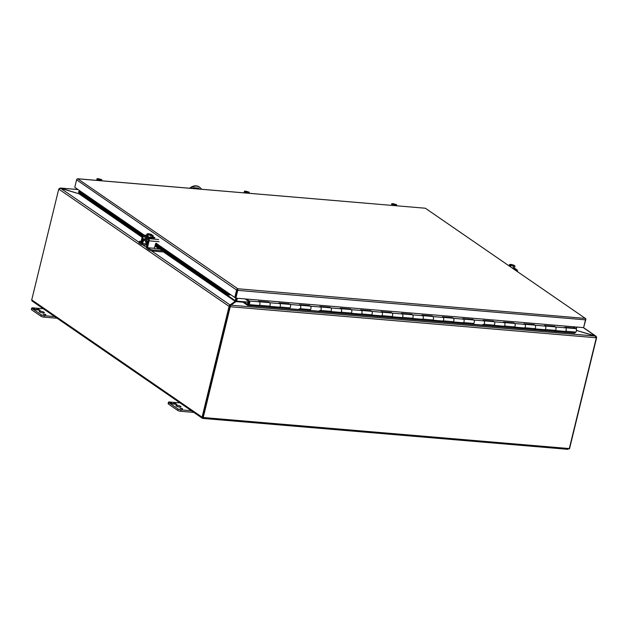 <?xml version="1.0" encoding="UTF-8"?>
<svg xmlns="http://www.w3.org/2000/svg" width="628" height="628" viewBox="0 0 628 628"><rect width="100%" height="100%" fill="white"/><g stroke="black" fill="none" stroke-linecap="round" stroke-linejoin="round"><path stroke-width="0.94" d="M565.577 327.753L575.648 328.601A1.845 0.966 94.8 0 1 575.915 328.703A1.845 0.966 94.8 0 1 576.465 330.336A1.845 0.966 94.8 0 1 575.813 332.102L574.746 333.036L248.036 305.334A1.068 0.557 94.8 0 1 247.762 305.444A1.068 0.557 94.8 0 1 247.605 305.381L243.413 302.492L243.578 301.817L247.895 302.186M565.443 327.738A1.845 0.966 94.8 0 1 565.71 327.84A1.845 0.966 94.8 0 1 566.26 329.472A1.845 0.966 94.8 0 1 565.6 331.239L564.682 332.039L554.477 331.176L555.395 330.367A1.845 0.966 -85.2 0 0 556.047 328.601A1.845 0.966 -85.2 0 0 555.497 326.968A1.845 0.966 -85.2 0 0 555.231 326.874L545.159 326.018M279.57 303.497A1.845 0.966 94.8 0 1 279.837 303.599A1.845 0.966 94.8 0 1 280.386 305.232A1.845 0.966 94.8 0 1 279.735 306.998L278.816 307.799L268.603 306.935L269.522 306.134A1.845 0.966 -85.2 0 0 270.181 304.368A1.845 0.966 -85.2 0 0 269.632 302.735A1.845 0.966 -85.2 0 0 269.365 302.633L259.293 301.778M259.152 301.77A1.845 0.966 94.8 0 1 259.419 301.864A1.845 0.966 94.8 0 1 259.968 303.497A1.845 0.966 94.8 0 1 259.317 305.263L258.398 306.072L248.186 305.208L248.06 304.556L243.578 301.817M299.988 305.232A1.845 0.966 94.8 0 1 300.262 305.334A1.845 0.966 94.8 0 1 300.804 306.966A1.845 0.966 94.8 0 1 300.153 308.733L299.234 309.533L289.021 308.67L289.948 307.861A1.845 0.966 -85.2 0 0 290.599 306.095A1.845 0.966 -85.2 0 0 290.05 304.462A1.845 0.966 -85.2 0 0 289.783 304.368L279.711 303.512M320.413 306.959A1.845 0.966 94.8 0 1 320.68 307.061A1.845 0.966 94.8 0 1 321.23 308.693A1.845 0.966 94.8 0 1 320.57 310.46L319.652 311.268L309.447 310.397L310.365 309.596A1.845 0.966 -85.2 0 0 311.017 307.83A1.845 0.966 -85.2 0 0 310.468 306.197A1.845 0.966 -85.2 0 0 310.201 306.095L300.129 305.239M340.831 308.693A1.845 0.966 94.8 0 1 341.098 308.795A1.845 0.966 94.8 0 1 341.648 310.428A1.845 0.966 94.8 0 1 340.996 312.195L340.07 312.995L329.865 312.132L330.783 311.323A1.845 0.966 -85.2 0 0 331.435 309.557A1.845 0.966 -85.2 0 0 330.885 307.924A1.845 0.966 -85.2 0 0 330.618 307.83L320.547 306.974M361.249 310.42A1.845 0.966 94.8 0 1 361.516 310.522A1.845 0.966 94.8 0 1 362.066 312.155A1.845 0.966 94.8 0 1 361.414 313.921L360.496 314.73L350.283 313.859L351.201 313.058A1.845 0.966 -85.2 0 0 351.853 311.292A1.845 0.966 -85.2 0 0 351.303 309.659A1.845 0.966 -85.2 0 0 351.036 309.557L340.973 308.701M381.667 312.155A1.845 0.966 94.8 0 1 381.934 312.257A1.845 0.966 94.8 0 1 382.483 313.89A1.845 0.966 94.8 0 1 381.832 315.656L380.913 316.457L370.701 315.594L371.619 314.793A1.845 0.966 -85.2 0 0 372.271 313.019A1.845 0.966 -85.2 0 0 371.729 311.386A1.845 0.966 -85.2 0 0 371.454 311.292L361.39 310.436M402.085 313.89A1.845 0.966 94.8 0 1 402.352 313.984A1.845 0.966 94.8 0 1 402.901 315.617A1.845 0.966 94.8 0 1 402.25 317.383L401.331 318.192L391.118 317.321L392.045 316.52A1.845 0.966 -85.2 0 0 392.696 314.754A1.845 0.966 -85.2 0 0 392.147 313.121A1.845 0.966 -85.2 0 0 391.88 313.019L381.808 312.171M422.503 315.617A1.845 0.966 94.8 0 1 422.777 315.719A1.845 0.966 94.8 0 1 423.319 317.352A1.845 0.966 94.8 0 1 422.668 319.118L421.749 319.919L411.536 319.055L412.463 318.255A1.845 0.966 -85.2 0 0 413.114 316.488A1.845 0.966 -85.2 0 0 412.565 314.856A1.845 0.966 -85.2 0 0 412.298 314.754L402.226 313.898M442.928 317.352A1.845 0.966 94.8 0 1 443.195 317.446A1.845 0.966 94.8 0 1 443.745 319.079A1.845 0.966 94.8 0 1 443.085 320.845L442.167 321.654L431.962 320.79L432.88 319.982A1.845 0.966 -85.2 0 0 433.532 318.215A1.845 0.966 -85.2 0 0 432.982 316.583A1.845 0.966 -85.2 0 0 432.716 316.481L422.644 315.633M463.346 319.079A1.845 0.966 94.8 0 1 463.613 319.181A1.845 0.966 94.8 0 1 464.163 320.814A1.845 0.966 94.8 0 1 463.511 322.58L462.585 323.381L452.38 322.517L453.298 321.717A1.845 0.966 -85.2 0 0 453.95 319.95A1.845 0.966 -85.2 0 0 453.4 318.317A1.845 0.966 -85.2 0 0 453.133 318.215L443.062 317.36M483.764 320.814A1.845 0.966 94.8 0 1 484.031 320.916A1.845 0.966 94.8 0 1 484.58 322.549A1.845 0.966 94.8 0 1 483.929 324.315L483.01 325.116L472.798 324.252L473.716 323.444A1.845 0.966 -85.2 0 0 474.368 321.677A1.845 0.966 -85.2 0 0 473.818 320.045A1.845 0.966 -85.2 0 0 473.551 319.95L463.488 319.095M504.182 322.541A1.845 0.966 94.8 0 1 504.449 322.643A1.845 0.966 94.8 0 1 504.998 324.276A1.845 0.966 94.8 0 1 504.347 326.042L503.428 326.85L493.215 325.979L494.134 325.178A1.845 0.966 -85.2 0 0 494.785 323.412A1.845 0.966 -85.2 0 0 494.244 321.779A1.845 0.966 -85.2 0 0 493.969 321.677L483.905 320.822M524.6 324.276A1.845 0.966 94.8 0 1 524.867 324.378A1.845 0.966 94.8 0 1 525.416 326.011A1.845 0.966 94.8 0 1 524.765 327.777L523.846 328.577L513.633 327.714L514.56 326.905A1.845 0.966 -85.2 0 0 515.211 325.139A1.845 0.966 -85.2 0 0 514.662 323.506A1.845 0.966 -85.2 0 0 514.395 323.412L504.323 322.556M545.018 326.003A1.845 0.966 94.8 0 1 545.292 326.105A1.845 0.966 94.8 0 1 545.834 327.738A1.845 0.966 94.8 0 1 545.183 329.504L544.264 330.312L534.051 329.441L534.978 328.64A1.845 0.966 -85.2 0 0 535.629 326.874A1.845 0.966 -85.2 0 0 535.08 325.241A1.845 0.966 -85.2 0 0 534.813 325.139L524.741 324.284M574.314 333.083A1.068 0.557 -85.2 0 0 574.463 333.146A1.068 0.557 -85.2 0 0 574.746 333.036M564.682 332.039L564.556 331.396L555.136 330.595M258.296 305.404L248.06 304.556M278.714 307.131L269.271 306.354M299.132 308.866L299.682 308.913A1.845 0.966 -85.2 0 0 300.71 307.673A1.845 0.966 -85.2 0 0 300.262 305.334L299.383 304.729L309.588 305.593L310.468 306.197A1.845 0.966 94.8 0 1 310.923 308.544A1.845 0.966 94.8 0 1 309.887 309.777M319.55 310.601L320.099 310.64A1.845 0.966 -85.2 0 0 321.128 309.408A1.845 0.966 -85.2 0 0 320.68 307.061L319.801 306.456L330.014 307.32L330.885 307.924A1.845 0.966 94.8 0 1 331.341 310.271A1.845 0.966 94.8 0 1 330.304 311.512M339.968 312.328L330.524 311.551M360.394 314.063L350.95 313.278M380.913 316.457L380.788 315.813L371.368 315.013M401.331 318.192L401.206 317.54L391.786 316.748M421.647 319.252L412.204 318.474M442.065 320.986L432.621 320.209M462.483 322.714L453.039 321.936M482.908 324.448L483.45 324.495A1.845 0.966 -85.2 0 0 484.486 323.255A1.845 0.966 -85.2 0 0 484.031 320.916L483.152 320.311L493.365 321.175L494.244 321.779A1.845 0.966 94.8 0 1 494.691 324.127A1.845 0.966 94.8 0 1 493.663 325.359M503.326 326.175L493.883 325.398M523.744 327.91L514.301 327.133M544.162 329.645L534.718 328.86M258.273 305.42L258.398 306.072M278.691 307.155L278.816 307.799M299.109 308.89L299.234 309.533M319.526 310.617L319.652 311.268M339.944 312.351L340.07 312.995M360.37 314.079L360.496 314.73M421.624 319.275L421.749 319.919M442.041 321.002L442.167 321.654M462.459 322.737L462.585 323.381M482.885 324.472L483.01 325.116M503.303 326.199L503.428 326.85M523.721 327.934L523.846 328.577M544.138 329.661L544.264 330.312M145.696 241.223L145.539 241.851A2.347 0.573 13.7 0 0 147.392 242.879M146.457 245.077L141.653 244.669A1.719 0.895 -85.2 0 1 141.402 244.575L139.275 243.114A3.007 0.73 -166.3 0 1 138.906 242.62L139.173 241.544A3.007 0.73 -166.3 0 1 140.664 241.27L141.151 241.309M147.988 242.848A1.719 0.895 -85.2 0 0 147.486 241.199L144.095 238.868A1.719 0.895 -85.2 0 0 143.851 238.773A1.719 0.895 -85.2 0 0 142.894 239.896L141.747 243.531L139.542 242.039A3.007 0.73 -166.3 0 1 139.173 241.544M141.653 244.669A1.719 0.895 -85.2 0 0 142.603 243.546L143.749 239.912L147.227 242.275L146.599 246.294A1.719 0.895 -85.2 0 0 147.023 248.453L149.15 249.913A3.007 0.73 13.7 0 0 153.13 251.114L153.389 250.038A3.007 0.73 -166.3 0 1 149.409 248.837L147.29 247.377L147.195 246.419M153.42 248.193A3.007 0.73 13.7 0 0 156.003 248.751L160.069 249.096A0.573 0.471 124.6 0 0 160.454 248.963L162.95 250.682A0.573 0.471 -55.4 0 1 162.558 250.815L153.389 250.038M163.939 251.106L163.445 251.498A1.719 1.405 124.6 0 1 162.299 251.891L153.13 251.114M245.666 298.983A1.068 0.557 -85.2 0 0 245.956 299.556L249.049 301.683A1.13 0.589 94.8 0 1 249.324 303.112A1.13 0.589 94.8 0 1 248.688 303.866A1.13 0.589 94.8 0 1 248.248 302.374A1.13 0.589 94.8 0 1 248.437 301.919L248.555 301.935M554.516 326.811L554.618 326.372L555.497 326.968A1.845 0.966 94.8 0 1 555.953 329.315A1.845 0.966 94.8 0 1 554.917 330.556M555.16 330.571L565.129 331.419A1.845 0.966 -85.2 0 0 566.158 330.179A1.845 0.966 -85.2 0 0 565.71 327.84L564.831 327.235L575.044 328.099L573.074 326.748M534.09 325.076L534.2 324.637L535.08 325.241A1.845 0.966 94.8 0 1 535.535 327.588A1.845 0.966 94.8 0 1 534.499 328.821M534.742 328.844L544.712 329.692A1.845 0.966 -85.2 0 0 545.74 328.452A1.845 0.966 -85.2 0 0 545.292 326.105L544.413 325.5L554.618 326.372M513.673 323.349L513.783 322.902L514.662 323.506A1.845 0.966 94.8 0 1 515.109 325.854A1.845 0.966 94.8 0 1 514.081 327.094M514.324 327.11L524.286 327.957A1.845 0.966 -85.2 0 0 525.322 326.717A1.845 0.966 -85.2 0 0 524.867 324.378L523.995 323.773L534.2 324.637M493.906 325.382L503.868 326.222A1.845 0.966 -85.2 0 0 504.904 324.99A1.845 0.966 -85.2 0 0 504.449 322.643L503.57 322.038L513.783 322.902M472.837 319.887L472.947 319.44L473.818 320.045A1.845 0.966 94.8 0 1 474.273 322.392A1.845 0.966 94.8 0 1 473.237 323.632M452.419 318.153L452.529 317.713L453.4 318.317A1.845 0.966 94.8 0 1 453.856 320.657A1.845 0.966 94.8 0 1 452.819 321.897M453.063 321.921L463.032 322.761A1.845 0.966 -85.2 0 0 464.068 321.528A1.845 0.966 -85.2 0 0 463.613 319.181L462.734 318.577L472.947 319.44M432.001 316.426L432.103 315.978L432.982 316.583A1.845 0.966 94.8 0 1 433.438 318.93A1.845 0.966 94.8 0 1 432.402 320.162M432.645 320.186L442.614 321.034A1.845 0.966 -85.2 0 0 443.643 319.793A1.845 0.966 -85.2 0 0 443.195 317.446L442.316 316.842L452.529 317.713M411.575 314.691L411.685 314.251L412.565 314.856A1.845 0.966 94.8 0 1 413.02 317.195A1.845 0.966 94.8 0 1 411.984 318.435M412.227 318.459L422.197 319.299A1.845 0.966 -85.2 0 0 423.225 318.066A1.845 0.966 -85.2 0 0 422.777 315.719L421.898 315.115L432.103 315.978M391.158 312.964L391.268 312.516L392.147 313.121A1.845 0.966 94.8 0 1 392.594 315.468A1.845 0.966 94.8 0 1 391.566 316.7M391.809 316.724L401.771 317.572A1.845 0.966 -85.2 0 0 402.807 316.331A1.845 0.966 -85.2 0 0 402.352 313.984L401.48 313.38L411.685 314.251M370.74 311.229L370.85 310.789L371.729 311.386A1.845 0.966 94.8 0 1 372.176 313.733A1.845 0.966 94.8 0 1 371.148 314.973M371.391 314.989L381.353 315.837A1.845 0.966 -85.2 0 0 382.389 314.604A1.845 0.966 -85.2 0 0 381.934 312.257L381.055 311.653L391.268 312.516M350.322 309.494L350.432 309.055L351.303 309.659A1.845 0.966 94.8 0 1 351.759 312.006A1.845 0.966 94.8 0 1 350.722 313.239M350.966 313.262L360.935 314.11A1.845 0.966 -85.2 0 0 361.971 312.87A1.845 0.966 -85.2 0 0 361.516 310.522L360.637 309.918L370.85 310.789M330.548 311.527L340.517 312.375A1.845 0.966 -85.2 0 0 341.554 311.135A1.845 0.966 -85.2 0 0 341.098 308.795L340.219 308.191L350.432 309.055M289.061 304.305L289.17 303.858L290.05 304.462A1.845 0.966 94.8 0 1 290.505 306.809A1.845 0.966 94.8 0 1 289.469 308.05M268.643 302.57L268.753 302.131L269.632 302.735A1.845 0.966 94.8 0 1 270.079 305.075A1.845 0.966 94.8 0 1 269.051 306.315M269.294 306.338L279.256 307.178A1.845 0.966 -85.2 0 0 280.292 305.946A1.845 0.966 -85.2 0 0 279.837 303.599L278.965 302.994L289.17 303.858M248.437 301.919L248.209 301.393A1.845 0.966 -85.2 0 0 247.911 302.139A1.845 0.966 -85.2 0 0 248.633 304.58A1.845 0.966 -85.2 0 0 249.661 303.348A1.845 0.966 -85.2 0 0 249.214 301L246.372 299.046M248.633 304.58L258.838 305.451A1.845 0.966 -85.2 0 0 259.874 304.211A1.845 0.966 -85.2 0 0 259.419 301.864L258.54 301.259L268.753 302.131M574.934 328.546L575.044 328.099M493.255 321.615L493.365 321.175M329.904 307.767L330.014 307.32M309.486 306.032L309.588 305.593M248.209 301.393L248.672 301.432M78.194 178.847L425.352 208.229L585.367 318.42L237.792 288.754L77.605 178.744A1.295 1.06 124.6 0 0 76.592 179.836L236.599 290.026A1.295 1.06 124.6 0 1 237.612 288.935A1.295 0.675 94.8 0 1 237.745 290.371L235.845 298.151L235.437 297.868L237.596 289.571M237.337 290.089L235.516 297.554L234.778 297.491L236.599 290.026M425.211 208.276L425.352 208.229A1.295 1.06 -55.4 0 1 425.446 208.284L585.453 318.474A1.295 1.06 -55.4 0 1 585.814 319.636L583.734 327.078M585.453 318.474A1.295 1.06 -55.4 0 0 585.367 318.42A1.295 0.675 94.8 0 1 585.492 319.856L583.593 327.635L235.845 298.151L235.225 300.781L235.9 301.008A1.295 1.06 124.6 0 0 235.987 300.757L236.607 298.214M76.592 179.836L74.771 187.301L79.764 190.739L78.445 192.223L142.383 236.254M230.39 294.469A1.295 1.06 -55.4 0 1 229.903 295.019L226.096 293.904L155.226 245.101M229.903 295.019L229.785 294.053L234.778 297.491M228.733 295.074L229.055 294.281L229.581 294.351M155.438 244.229L226.418 293.111L226.096 293.904M78.767 191.43L142.705 235.469M226.418 293.111L229.055 294.281L157.039 244.685M595.305 336.129L596.419 336.687L596.6 337.534A1.201 0.628 -85.2 0 1 596.537 337.935L569.627 448.345A1.295 1.06 -55.4 0 1 569.486 448.698L569.188 448.902A1.295 0.675 -85.2 0 0 569.298 448.565L203.229 417.526A1.295 0.675 94.8 0 1 203.111 417.863L202.546 418.397L202.875 417.541M202.82 417.243L229.73 306.833A1.201 0.628 -85.2 0 0 229.793 306.433L229.055 306.37A1.201 0.628 94.8 0 1 228.992 306.77L229.73 306.833L202.781 417.369L202.043 417.541A1.295 1.06 -55.4 0 1 202.083 417.18L228.992 306.77M229.879 306.456A1.201 0.981 124.6 0 0 229.73 306.833L230.146 307.116A1.201 0.981 -55.4 0 1 230.295 306.739L229.879 306.456L230.586 305.938L230.295 306.739L596.247 337.77A1.201 0.981 -55.4 0 1 596.215 338.154L569.298 448.565M203.229 417.526L230.146 307.116M202.083 417.18L31.738 299.87A1.295 1.06 124.6 0 0 31.698 300.231L32.169 301.079L202.381 418.295L202.043 417.541L202.781 417.369M31.738 299.87L58.647 189.46A1.201 0.628 94.8 0 1 58.773 189.099L229.055 306.37L230.013 304.933L229.793 306.433M229.322 305.561L229.793 306.095L235.037 302.201L235.233 301.385L230.013 304.933L151.427 250.815M568.858 448.408L569.486 448.698M568.018 449.334L202.554 418.397M230.162 306.189L230.766 305.161L230.586 305.938M596.247 337.77L595.14 336.059L230.766 305.161L235.971 301.621M139 242.259L60.618 188.274L58.773 189.099M59.126 188.863L59.668 188.235L60.783 188.329M78.021 189.538L60.469 188.047L78.108 189.601M583.302 327.612L596.419 336.687L596.058 336.914M576.465 330.422L595.14 336.059M236.913 298.245L236.277 300.843A1.295 0.675 -85.2 0 0 236.23 301.102M60.618 188.274L79.057 193.832L142.132 237.274M235.9 301.008L235.186 302.154M79.222 193.879L60.83 188.133M595.352 335.909L576.865 330.548M243.468 302.249L235.987 301.613L236.67 301.212L237.376 298.284M80.078 193.353L79.952 193.848L79.057 193.832M235.233 301.385L235.225 300.781L235.233 301.385L163.115 251.718M80.36 193.573L79.505 193.73M576.912 330.352L576.465 330.045M576.48 327.039L576.041 328.813M576.284 329.205L576.81 327.062M513.037 268.321L514.481 267.991L514.976 265.942L514.34 265.628C514.23 266.351 512.903 266.241 510.368 265.291L513.539 266.272L513.037 268.321L512.401 268.172M510.305 266.727L510.588 265.566M509.065 265.872L509.347 264.71L509.897 266.351L510.164 265.275M513.994 266.06L513.735 265.087L510.792 264.38L509.347 264.71M513.539 266.272L514.976 265.942M514.34 265.628L514.128 266.076L512.087 265.903M509.952 264.992A2.253 0.549 -166.3 0 1 509.944 264.906A2.253 0.549 -166.3 0 1 511.451 264.749A2.253 0.549 -166.3 0 1 513.822 265.463L514.167 265.377M513.822 265.463L511.011 265.573M509.771 265.008L510.109 265.495M513.955 265.361C511.42 264.412 510.093 264.302 509.983 265.024L510.062 265.149M509.96 266.123L509.512 266.084M510.062 265.087A2.253 0.549 -166.3 0 1 513.743 265.809M513.453 268.894A3.007 0.73 13.7 0 0 514.458 268.596L514.583 268.085A3.007 0.73 -166.3 0 1 512.589 268.305M514.599 269.679L517.032 269.891L514.56 268.187M517.032 269.891A1.719 0.895 94.8 0 1 517.519 271.696M146.293 242.486L145.774 244.59L146.85 245.21M151.56 235.327L151.293 234.354L148.349 233.647L146.905 233.985L146.41 236.034L150.594 237.596L152.039 237.258L152.541 235.21L151.772 235.005A2.253 0.549 -166.3 0 1 151.882 235.241A2.253 0.549 -166.3 0 1 151.843 235.319M150.594 237.596L151.097 235.539L152.541 235.21M147.651 236.889L148.145 234.841L151.097 235.539M146.905 233.985L147.337 234.275L147.07 235.351L147.462 235.618L147.721 234.542L148.145 234.841M147.337 234.275L147.541 234.291C147.651 233.569 148.977 233.687 151.513 234.629L151.725 234.644M147.509 234.26A2.253 0.549 -166.3 0 1 147.509 234.173A2.253 0.549 -166.3 0 1 149.017 234.016A2.253 0.549 -166.3 0 1 151.387 234.739L151.513 234.629M151.387 234.739L148.569 234.841M147.517 235.39L147.07 235.351M151.772 235.005L149.652 235.17M151.905 234.896C151.788 235.618 150.469 235.508 147.933 234.558M147.619 234.362A2.253 0.549 -166.3 0 1 151.301 235.076M146.308 235.932L146.183 236.442A3.007 0.73 13.7 0 0 146.544 236.937A3.007 0.73 13.7 0 0 149.754 238.036A3.007 0.73 13.7 0 0 152.015 237.863L152.141 237.36A3.007 0.73 -166.3 0 1 149.872 237.525A3.007 0.73 -166.3 0 1 146.669 236.426A3.007 0.73 -166.3 0 1 146.308 235.932A3.007 0.73 -166.3 0 1 146.473 235.759M156.184 243.326L157.094 244.841L156.717 243.68A0.722 0.589 124.6 0 0 155.501 243.954L154.786 246.898A1.499 1.225 -55.4 0 1 153.169 248.201L148.71 247.825A1.499 1.225 -55.4 0 1 147.784 246.302L149.111 240.838L159.017 241.678M146.559 235.406L143.608 235.155L148.695 238.656A1.719 0.895 94.8 0 1 149.111 240.838M152.117 236.929L152.447 236.952A1.688 0.408 -166.3 0 1 154.119 237.345A1.688 0.408 -166.3 0 1 154.888 237.91A1.688 0.408 -166.3 0 1 154.048 238.059L152.015 237.886M143.608 235.155A1.719 0.895 -85.2 0 0 143.357 235.06A1.719 0.895 -85.2 0 0 142.391 236.214L141.065 241.678A1.499 1.225 124.6 0 0 141.488 243.02L141.983 243.358A1.499 1.225 -55.4 0 1 141.606 242.047L143.341 236.23L148.428 239.731L147.242 245.925A1.499 1.225 124.6 0 0 147.666 247.275L148.208 247.644M101.634 180.786L101.838 179.718L98.502 178.69L98.298 179.506M100.873 180.715L101.72 180.448M99.412 180.597L100.174 180.66M96.657 180.362L96.916 179.302L99.491 180.26M96.602 180.354L96.916 179.302M97.167 179.176A2.253 0.549 -166.3 0 1 97.159 179.09A2.253 0.549 -166.3 0 1 97.952 178.862L97.042 178.564M98.502 178.69L98.62 178.768C101.524 179.467 102.262 179.977 100.833 180.299L100.951 180.377M98.62 178.768L99.93 180.205M100.237 180.417L100.645 180.699M97.952 178.862L99.043 180.016M97.159 179.09L100.127 180.236C97.23 179.545 96.492 179.035 97.921 178.713M98.565 179.263A2.253 0.549 -166.3 0 1 101.344 180.252M97.293 179.263A2.253 0.549 -166.3 0 1 97.866 179.208M249.473 301.699L248.735 301.189L248.099 303.787L248.837 304.297L249.473 301.699M249.041 193.283L249.245 192.215L245.909 191.187L245.705 192.003M248.28 193.212L249.12 192.945M246.82 193.094L247.581 193.157M244.064 192.859L244.323 191.799L246.898 192.757M244.009 192.851L244.323 191.799M244.575 191.673A2.253 0.549 -166.3 0 1 244.567 191.587A2.253 0.549 -166.3 0 1 245.36 191.367L244.449 191.069M245.909 191.187L246.019 191.273C248.931 191.964 249.669 192.474 248.241 192.796L248.358 192.882M248.154 192.875L247.644 192.914M246.019 191.273L247.338 192.702M245.36 191.367L246.451 192.513M247.55 192.741C244.637 192.05 243.899 191.54 245.328 191.21M245.972 191.76A2.253 0.549 -166.3 0 1 248.751 192.749M244.7 191.76A2.253 0.549 -166.3 0 1 245.273 191.705M396.449 205.78L396.653 204.712L393.309 203.692L393.112 204.5M395.679 205.717L396.527 205.442M394.227 205.591L394.988 205.654M391.472 205.356L391.731 204.296L394.306 205.254M391.417 205.356L391.731 204.296M391.982 204.171A2.253 0.549 -166.3 0 1 391.974 204.084A2.253 0.549 -166.3 0 1 392.767 203.864L391.856 203.566M393.309 203.692L393.426 203.77C396.339 204.461 397.077 204.971 395.648 205.301L395.766 205.38M393.426 203.77L394.745 205.199M395.051 205.411L395.459 205.694M392.767 203.864L393.858 205.011M394.957 205.238C392.045 204.547 391.307 204.037 392.736 203.708M393.379 204.265A2.253 0.549 -166.3 0 1 396.158 205.246M392.1 204.265A2.253 0.549 -166.3 0 1 392.681 204.202M177.245 405.358A2.63 0.644 -166.3 0 1 179.851 405.971A2.63 0.644 -166.3 0 1 181.045 406.834A2.63 0.644 -166.3 0 1 179.741 407.077A2.63 0.644 -166.3 0 1 177.127 406.465A2.63 0.644 -166.3 0 1 175.934 405.594A2.63 0.644 -166.3 0 1 177.245 405.358M168.406 404.008L168.751 402.587A2.253 0.549 -166.3 0 1 168.477 402.218L168.131 403.631A2.253 0.549 13.7 0 0 168.406 404.008L177.677 410.39A2.253 0.549 13.7 0 0 180.66 411.293L193.824 412.408M181.531 403.027L169.591 402.014A2.253 0.549 -166.3 0 0 168.477 402.218M180.66 411.293L181.005 409.872L191.438 410.759M181.005 409.872A2.253 0.549 -166.3 0 1 178.022 408.977L177.677 410.39M168.751 402.587L178.022 408.977M179.953 408.381L182.403 408.53L181.845 408.545L182.513 409.001L179.953 408.381M174.513 403.427L176.868 404.393L174.702 404.204L175.416 404.047L174.859 403.663L173.43 403.333L174.466 403.623M171.012 403.098L169.34 402.422L171.507 402.611L170.792 402.768L171.358 403.16L173.705 404.126L170.604 403.294M176.248 403.961L176.429 404.354M175.338 403.992L176.193 404.189M175.369 403.357L175.557 403.749M174.458 403.388L175.314 403.584M169.725 402.689L170.824 403.05M180.346 408.475L182.128 408.93M182.144 408.875L180.362 408.42M40.514 311.198A2.63 0.644 -166.3 0 1 43.12 311.81A2.63 0.644 -166.3 0 1 44.313 312.681A2.63 0.644 -166.3 0 1 43.01 312.917A2.63 0.644 -166.3 0 1 40.404 312.304A2.63 0.644 -166.3 0 1 39.203 311.433A2.63 0.644 -166.3 0 1 40.514 311.198M31.675 309.847L32.02 308.426A2.253 0.549 -166.3 0 1 31.745 308.058L31.4 309.471A2.253 0.549 13.7 0 0 31.675 309.847L40.946 316.229A2.253 0.549 13.7 0 0 43.929 317.132L57.101 318.247M44.8 308.866L32.868 307.853A2.253 0.549 -166.3 0 0 31.745 308.058M43.929 317.132L44.274 315.711L54.707 316.598M44.274 315.711A2.253 0.549 -166.3 0 1 41.291 314.816L40.946 316.229M32.02 308.426L41.291 314.816M43.222 314.22L45.679 314.369L45.122 314.385L45.781 314.848L43.222 314.22M37.782 309.266L40.137 310.232L37.97 310.044L38.685 309.887L38.127 309.502L36.699 309.172L37.735 309.463M34.281 308.937L32.609 308.262L34.783 308.45L34.069 308.607L34.626 309L36.981 309.965L33.873 309.133M39.517 309.8L39.697 310.193M38.606 309.832L39.462 310.028M38.638 309.196L38.826 309.588M37.727 309.227L38.583 309.423M34.626 309L34.972 309.494M32.994 308.529L34.093 308.89M43.622 314.322L45.397 314.769M45.412 314.714L43.63 314.259M201.47 189.248A9.012 7.363 124.6 0 0 199.602 187.199A9.012 7.363 124.6 0 0 196.556 186.131A9.012 7.363 124.6 0 0 190.355 188.306M199.39 187.058A9.012 7.363 124.6 0 0 199.186 186.916A9.012 7.363 124.6 0 0 196.148 185.849A9.012 7.363 124.6 0 0 189.703 188.235L189.727 188.251M192.356 188.471A2.622 2.143 -55.4 0 1 194.272 187.741L197.977 188.055A2.622 2.143 -55.4 0 1 198.864 188.369A2.622 2.143 -55.4 0 1 199.469 189.075M199.162 189.052A2.622 2.143 124.6 0 0 198.652 188.243M575.813 332.102L565.6 331.239M269.522 306.134L259.317 305.263M289.948 307.861L279.735 306.998M310.365 309.596L300.153 308.733M330.783 311.323L320.57 310.46M351.201 313.058L340.996 312.195M371.619 314.793L361.414 313.921M392.045 316.52L381.832 315.656M412.463 318.255L402.25 317.383M432.88 319.982L422.668 319.118M453.298 321.717L443.085 320.845M473.716 323.444L463.511 322.58M494.134 325.178L483.929 324.315M514.56 326.905L504.347 326.042M534.978 328.64L524.765 327.777M555.395 330.367L545.183 329.504M139.275 243.114L139.542 242.039M149.15 249.913L149.409 248.837M145.963 243.829L142.603 243.546M144.464 240.375L143.427 240.289M144.095 238.868L147.109 239.127M148.373 241.278L147.486 241.199M147.886 247.424L147.29 247.377M160.069 249.096L162.558 250.815M555.497 326.968L565.71 327.84M535.08 325.241L545.292 326.105M514.662 323.506L524.867 324.378M494.244 321.779L504.449 322.643M473.818 320.045L484.031 320.916M453.4 318.317L463.613 319.181M432.982 316.583L443.195 317.446M412.565 314.856L422.777 315.719M392.147 313.121L402.352 313.984M371.729 311.386L381.934 312.257M351.303 309.659L361.516 310.522M330.885 307.924L341.098 308.795M310.468 306.197L320.68 307.061M290.05 304.462L300.262 305.334M269.632 302.735L279.837 303.599M249.214 301L259.419 301.864M585.492 319.856L237.745 290.371M229.785 294.053L156.741 243.75M144.236 235.131L79.764 190.739M156.498 244.316L155.611 243.703M143.121 235.1L79.434 191.242M146.544 247.448L142.163 244.433M154.975 246.113L159.198 249.026M79.748 193.73L79.269 193.691M236.685 301.126L247.927 302.084M79.976 193.769L142.281 236.67M155.124 245.517L160.281 249.065M163.618 251.365L235.249 300.694M148.695 238.656L158.594 239.496M153.507 235.995L152.369 235.9M147.242 245.925L147.784 246.302M141.065 241.678L141.606 242.047M152.219 237.902L152.447 236.952M143.985 236.67L142.933 236.583M156.717 243.68L156.207 243.326M98.643 178.925A2.253 0.549 -166.3 0 1 101.54 180.15A2.253 0.549 -166.3 0 1 101.493 180.228M246.05 191.422A2.253 0.549 -166.3 0 1 248.947 192.655A2.253 0.549 -166.3 0 1 248.9 192.725M393.458 203.919A2.253 0.549 -166.3 0 1 396.354 205.152A2.253 0.549 -166.3 0 1 396.307 205.223M574.463 333.146L247.762 305.444M147.125 239.056L143.851 238.773M77.691 178.752L425.337 208.229M583.545 327.635L595.941 336.168M510.407 265.299L514.324 265.974M147.172 238.868L146.732 240.681M147.965 234.574L151.882 235.241M143.357 235.06L146.575 235.335M152.392 235.83L153.256 235.9M100.818 180.291L101.54 180.15M248.225 192.796L248.947 192.655M247.534 192.733L244.567 191.587M395.624 205.293L396.354 205.152M394.941 205.23L391.974 204.084M199.602 187.199L199.186 186.916"/></g></svg>
